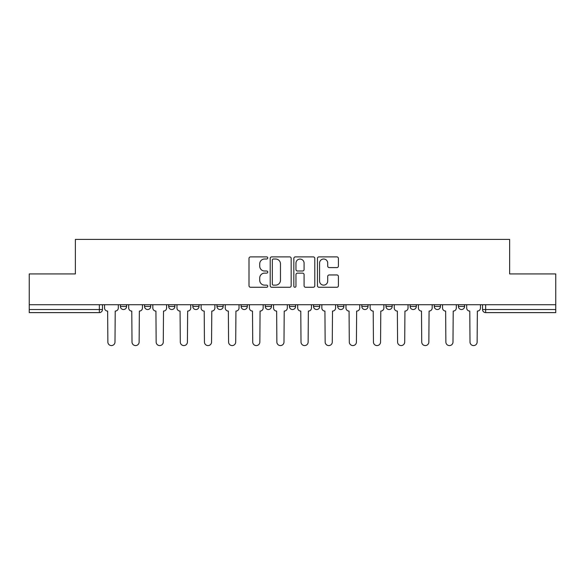 <?xml version="1.0" encoding="UTF-8"?>
<svg xmlns="http://www.w3.org/2000/svg" width="585" height="585" viewBox="0 0 585 585"><rect width="100%" height="100%" fill="white"/><g stroke="black" fill="none" stroke-linecap="round" stroke-linejoin="round"><path stroke-width="0.88" d="M267.74 257.941A1.06 1.06 0 0 0 266.672 256.881L250.534 256.881A1.521 1.521 0 0 0 249.013 258.402L249.013 285.743A1.521 1.521 0 0 0 250.534 287.264L266.672 287.264A1.06 1.06 0 0 0 267.74 286.197A1.06 1.06 0 0 0 266.672 285.136L264.588 285.136A4.863 4.863 0 0 1 259.725 280.273L259.725 277.999A4.863 4.863 0 0 1 264.588 273.136L266.672 273.136A1.06 1.06 0 0 0 267.74 272.069A1.06 1.06 0 0 0 266.672 271.009L264.588 271.009A4.863 4.863 0 0 1 259.725 266.146L259.725 263.872A4.863 4.863 0 0 1 264.588 259.009L266.672 259.009A1.06 1.06 0 0 0 267.74 257.941M385.976 304.726L385.976 306.43L392.169 306.43A3.093 3.093 0 0 1 389.069 309.523A3.093 3.093 0 0 1 385.976 306.43L385.976 304.726M313.545 304.726L313.545 306.43L319.739 306.43A3.093 3.093 0 0 1 316.646 309.523A3.093 3.093 0 0 1 313.545 306.43L313.545 304.726M265.261 304.726L265.261 306.43L271.455 306.43A3.093 3.093 0 0 1 268.354 309.523A3.093 3.093 0 0 1 265.261 306.43L265.261 304.726M241.122 304.726L241.122 306.43L247.309 306.43A3.093 3.093 0 0 1 244.216 309.523A3.093 3.093 0 0 1 241.122 306.43L241.122 304.726M192.831 304.726L192.831 306.43L199.024 306.43A3.093 3.093 0 0 1 195.931 309.523A3.093 3.093 0 0 1 192.831 306.43L192.831 304.726M336.894 267.594A1.521 1.521 0 0 0 338.415 266.073L338.415 258.402A1.521 1.521 0 0 0 336.894 256.881L318.971 256.881A1.521 1.521 0 0 0 317.45 258.402L317.45 285.743A1.521 1.521 0 0 0 318.971 287.264L336.894 287.264A1.521 1.521 0 0 0 338.415 285.743L338.415 276.478A1.521 1.521 0 0 0 336.894 274.957L329.223 274.957A1.521 1.521 0 0 0 327.702 276.478L327.702 281.071A4.066 4.066 0 0 1 323.644 285.136A4.066 4.066 0 0 1 319.578 281.071L319.578 263.067A4.066 4.066 0 0 1 323.644 259.009A4.066 4.066 0 0 1 327.702 263.067L327.702 266.073A1.521 1.521 0 0 0 329.223 267.594L336.894 267.594M29.25 304.726L29.25 273.926L75.37 273.926L75.37 239.419L509.63 239.419L509.63 273.926L555.75 273.926L555.75 304.726L29.25 304.726L29.25 309.523L102.455 309.523L102.455 304.726L102.455 309.523A3.093 3.093 0 0 1 99.355 312.617L29.25 312.617L29.25 309.523M291.169 258.402A1.521 1.521 0 0 0 289.648 256.881L271.725 256.881A1.521 1.521 0 0 0 270.204 258.402L270.204 285.743A1.521 1.521 0 0 0 271.725 287.264L289.648 287.264A1.521 1.521 0 0 0 291.169 285.743L291.169 258.402M295.352 256.881L313.275 256.881A1.521 1.521 0 0 1 314.796 258.402L314.796 285.743A1.521 1.521 0 0 1 313.275 287.264L305.604 287.264A1.521 1.521 0 0 1 304.083 285.743L304.083 274.658A1.521 1.521 0 0 0 302.562 273.136L297.472 273.136A1.521 1.521 0 0 0 295.959 274.658L295.959 286.197A1.06 1.06 0 0 1 294.891 287.264A1.06 1.06 0 0 1 293.831 286.197L293.831 258.402A1.521 1.521 0 0 1 295.352 256.881M482.545 304.726L482.545 309.523L555.75 309.523L555.75 312.617L485.645 312.617A3.093 3.093 0 0 1 482.545 309.523M555.75 304.726L555.75 309.523M464.592 304.726L464.592 306.43A3.093 3.093 0 0 1 461.499 309.523A3.093 3.093 0 0 1 458.406 306.43L464.592 306.43M458.406 304.726L458.406 306.43M440.454 304.726L440.454 306.43A3.093 3.093 0 0 1 437.361 309.523A3.093 3.093 0 0 1 434.26 306.43A3.093 3.093 0 0 0 437.361 309.523M434.26 304.726L434.26 306.43L440.454 306.43M416.308 304.726L416.308 306.43A3.093 3.093 0 0 1 413.215 309.523A3.093 3.093 0 0 1 410.122 306.43A3.093 3.093 0 0 0 413.215 309.523M410.122 304.726L410.122 306.43L416.308 306.43M392.169 304.726L392.169 306.43A3.093 3.093 0 0 1 389.069 309.523M368.023 304.726L368.023 306.43A3.093 3.093 0 0 1 364.93 309.523A3.093 3.093 0 0 1 361.83 306.43L368.023 306.43M361.83 304.726L361.83 306.43M343.878 304.726L343.878 306.43A3.093 3.093 0 0 1 340.784 309.523A3.093 3.093 0 0 1 337.691 306.43L343.878 306.43L343.878 304.726M337.691 304.726L337.691 306.43M319.739 304.726L319.739 306.43M295.593 304.726L295.593 306.43A3.093 3.093 0 0 1 292.5 309.523A3.093 3.093 0 0 1 289.407 306.43L295.593 306.43L295.593 304.726M289.407 304.726L289.407 306.43M271.455 304.726L271.455 306.43L271.455 304.726M247.309 306.43L247.309 304.726L247.309 306.43A3.093 3.093 0 0 1 244.216 309.523M223.17 304.726L223.17 306.43A3.093 3.093 0 0 1 220.07 309.523A3.093 3.093 0 0 1 216.977 306.43A3.093 3.093 0 0 0 220.07 309.523A3.093 3.093 0 0 0 223.17 306.43L223.17 304.726M216.977 304.726L216.977 306.43L223.17 306.43M199.024 304.726L199.024 306.43M174.878 304.726L174.878 306.43A3.093 3.093 0 0 1 171.785 309.523A3.093 3.093 0 0 1 168.692 306.43A3.093 3.093 0 0 0 171.785 309.523A3.093 3.093 0 0 0 174.878 306.43L168.692 306.43L168.692 304.726M144.546 304.726L144.546 306.43L150.74 306.43L150.74 304.726L150.74 306.43A3.093 3.093 0 0 1 147.639 309.523A3.093 3.093 0 0 1 144.546 306.43A3.093 3.093 0 0 0 147.639 309.523M120.408 304.726L120.408 306.43L126.594 306.43L126.594 304.726L126.594 306.43A3.093 3.093 0 0 1 123.501 309.523A3.093 3.093 0 0 1 120.408 306.43A3.093 3.093 0 0 0 123.501 309.523M99.355 304.726L99.355 312.617A3.093 3.093 0 0 0 102.455 309.523M273.4 259.009A1.06 1.06 0 0 0 272.332 260.069L272.332 284.069A1.06 1.06 0 0 0 273.4 285.136L275.601 285.136A4.863 4.863 0 0 0 280.464 280.273L280.464 263.872A4.863 4.863 0 0 0 275.601 259.009L273.4 259.009M304.083 263.148A4.066 4.066 0 0 0 300.017 259.082A4.066 4.066 0 0 0 295.959 263.148L295.959 269.488A1.521 1.521 0 0 0 297.472 271.009L302.562 271.009A1.521 1.521 0 0 0 304.083 269.488L304.083 263.148M104.54 307.973L104.54 304.726L104.54 307.973A3.093 3.093 0 0 0 107.64 311.074L107.867 342.02A3.561 3.561 0 0 0 111.428 345.581A3.561 3.561 0 0 0 114.989 342.02L115.223 311.074A3.093 3.093 0 0 0 118.316 307.973L118.316 304.726L118.316 307.973M107.64 311.074L107.867 342.02M114.989 342.02L115.223 311.074M128.685 307.973L128.685 304.726L128.685 307.973A3.093 3.093 0 0 0 131.779 311.074L132.013 342.02A3.561 3.561 0 0 0 135.574 345.581A3.561 3.561 0 0 0 139.128 342.02L139.362 311.074A3.093 3.093 0 0 0 142.455 307.973L142.455 304.726L142.455 307.973M152.824 307.973L152.824 304.726L152.824 307.973A3.093 3.093 0 0 0 155.924 311.074L156.151 342.02A3.561 3.561 0 0 0 159.712 345.581A3.561 3.561 0 0 0 163.273 342.02L163.507 311.074A3.093 3.093 0 0 0 166.601 307.973L166.601 304.726L166.601 307.973M131.779 311.074L132.013 342.02M139.128 342.02L139.362 311.074M155.924 311.074L156.151 342.02M163.273 342.02L163.507 311.074M176.97 307.973L176.97 304.726L176.97 307.973A3.093 3.093 0 0 0 180.063 311.074L180.297 342.02A3.561 3.561 0 0 0 183.858 345.581A3.561 3.561 0 0 0 187.419 342.02L187.646 311.074A3.093 3.093 0 0 0 190.747 307.973L190.747 304.726L190.747 307.973M201.116 307.973L201.116 304.726L201.116 307.973A3.093 3.093 0 0 0 204.209 311.074L204.443 342.02A3.561 3.561 0 0 0 207.997 345.581A3.561 3.561 0 0 0 211.558 342.02L211.792 311.074A3.093 3.093 0 0 0 214.885 307.973L214.885 304.726L214.885 307.973M225.254 307.973L225.254 304.726L225.254 307.973A3.093 3.093 0 0 0 228.355 311.074L228.581 342.02A3.561 3.561 0 0 0 232.143 345.581A3.561 3.561 0 0 0 235.704 342.02L235.938 311.074A3.093 3.093 0 0 0 239.031 307.973L239.031 304.726L239.031 307.973M180.063 311.074L180.297 342.02M187.419 342.02L187.646 311.074M204.209 311.074L204.443 342.02M211.558 342.02L211.792 311.074M228.355 311.074L228.581 342.02M235.704 342.02L235.938 311.074M249.4 307.973L249.4 304.726L249.4 307.973A3.093 3.093 0 0 0 252.493 311.074L252.727 342.02A3.561 3.561 0 0 0 256.288 345.581A3.561 3.561 0 0 0 259.842 342.02L260.076 311.074A3.093 3.093 0 0 0 263.17 307.973L263.17 304.726L263.17 307.973M252.493 311.074L252.727 342.02M259.842 342.02L260.076 311.074M273.539 307.973L273.539 304.726L273.539 307.973A3.093 3.093 0 0 0 276.639 311.074L276.866 342.02A3.561 3.561 0 0 0 280.427 345.581A3.561 3.561 0 0 0 283.988 342.02L284.222 311.074A3.093 3.093 0 0 0 287.315 307.973L287.315 304.726L287.315 307.973M276.639 311.074L276.866 342.02M283.988 342.02L284.222 311.074M297.685 307.973L297.685 304.726L297.685 307.973A3.093 3.093 0 0 0 300.778 311.074L301.012 342.02A3.561 3.561 0 0 0 304.573 345.581A3.561 3.561 0 0 0 308.134 342.02L308.361 311.074A3.093 3.093 0 0 0 311.461 307.973L311.461 304.726L311.461 307.973M300.778 311.074L301.012 342.02M308.134 342.02L308.361 311.074M321.83 307.973L321.83 304.726L321.83 307.973A3.093 3.093 0 0 0 324.924 311.074L325.158 342.02A3.561 3.561 0 0 0 328.711 345.581A3.561 3.561 0 0 0 332.273 342.02L332.507 311.074A3.093 3.093 0 0 0 335.6 307.973L335.6 304.726L335.6 307.973M324.924 311.074L325.158 342.02M332.273 342.02L332.507 311.074M345.969 307.973L345.969 304.726L345.969 307.973A3.093 3.093 0 0 0 349.062 311.074L349.296 342.02A3.561 3.561 0 0 0 352.857 345.581A3.561 3.561 0 0 0 356.419 342.02L356.645 311.074A3.093 3.093 0 0 0 359.746 307.973L359.746 304.726L359.746 307.973M349.062 311.074L349.296 342.02M356.419 342.02L356.645 311.074M370.115 307.973L370.115 304.726L370.115 307.973A3.093 3.093 0 0 0 373.208 311.074L373.442 342.02A3.561 3.561 0 0 0 377.003 345.581A3.561 3.561 0 0 0 380.557 342.02L380.791 311.074A3.093 3.093 0 0 0 383.884 307.973L383.884 304.726L383.884 307.973M373.208 311.074L373.442 342.02M380.557 342.02L380.791 311.074M394.253 307.973L394.253 304.726L394.253 307.973A3.093 3.093 0 0 0 397.354 311.074L397.581 342.02A3.561 3.561 0 0 0 401.142 345.581A3.561 3.561 0 0 0 404.703 342.02L404.937 311.074A3.093 3.093 0 0 0 408.03 307.973L408.03 304.726L408.03 307.973M397.354 311.074L397.581 342.02M404.703 342.02L404.937 311.074M418.399 307.973L418.399 304.726L418.399 307.973A3.093 3.093 0 0 0 421.492 311.074L421.726 342.02A3.561 3.561 0 0 0 425.288 345.581A3.561 3.561 0 0 0 428.849 342.02L429.076 311.074A3.093 3.093 0 0 0 432.176 307.973L432.176 304.726L432.176 307.973M421.492 311.074L421.726 342.02M428.849 342.02L429.076 311.074M442.545 307.973L442.545 304.726L442.545 307.973A3.093 3.093 0 0 0 445.638 311.074L445.872 342.02A3.561 3.561 0 0 0 449.426 345.581A3.561 3.561 0 0 0 452.987 342.02L453.221 311.074A3.093 3.093 0 0 0 456.315 307.973L456.315 304.726L456.315 307.973M445.638 311.074L445.872 342.02M452.987 342.02L453.221 311.074M466.684 307.973L466.684 304.726L466.684 307.973A3.093 3.093 0 0 0 469.777 311.074L470.011 342.02A3.561 3.561 0 0 0 473.572 345.581A3.561 3.561 0 0 0 477.133 342.02L477.36 311.074A3.093 3.093 0 0 0 480.46 307.973L480.46 304.726L480.46 307.973M469.777 311.074L470.011 342.02M477.133 342.02L477.36 311.074M485.645 304.726L485.645 312.617"/></g></svg>
